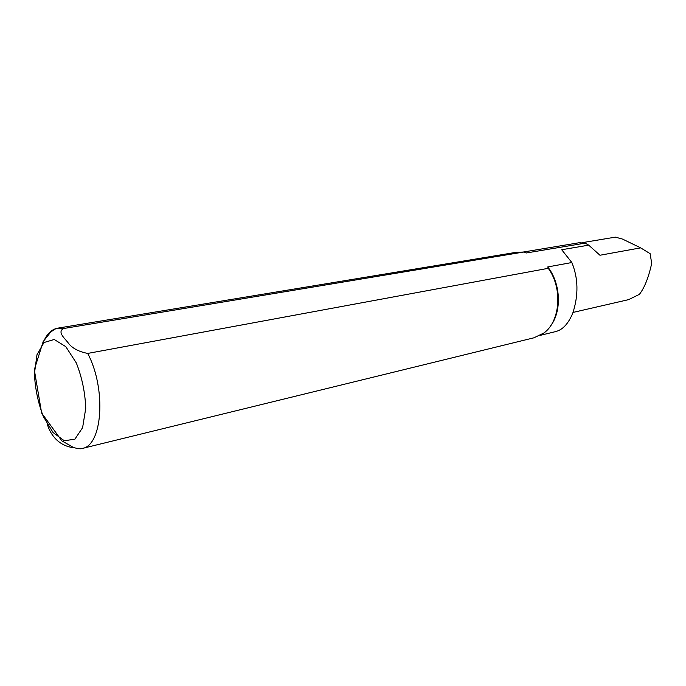 <?xml version="1.0" encoding="UTF-8"?>
<svg xmlns="http://www.w3.org/2000/svg" width="686" height="686" viewBox="0 0 686 686"><rect width="100%" height="100%" fill="white"/><g stroke="black" fill="none" stroke-linecap="round" stroke-linejoin="round"><path stroke-width="1.03" d="M555.634 331.57C562.631 329.88 568.342 323.741 572.776 313.133C578.632 295.169 578.315 278.302 571.832 262.524L547.745 266.94C560.796 283.344 561.997 311.435 550.472 326.056M547.745 266.94L548.268 268.312L87.722 353.427C78.187 351.584 71.507 347.845 67.674 342.194C64.175 337.872 57.092 331.672 63.772 328.491L523.495 252.054L526.411 252.963L585.141 243.127L579.113 242.75M582.311 242.647L615.342 237.142L622.554 239.097L640.664 247.86L650.114 253.666L651.7 263.347C648.656 277.358 644.566 287.691 639.412 294.345L628.608 299.636L573.042 312.422M571.832 262.524L561.714 249.738L588.699 245.151L585.141 243.127M588.699 245.151L599.958 255.243L640.664 247.86M47.428 424.565C49.812 432.652 56.895 445.257 72.81 447.606L73.531 447.435M516.438 252.276L523.495 252.054M548.268 268.312C562.786 288.12 560.333 321.314 543.938 332.984L533.965 337.795L82.337 448.421M65.813 346.67L76.326 362.954C82.028 377.489 85.167 392.606 85.741 408.299L82.612 427.644L74.911 439.151L64.347 440.764L53.096 432.574L43.287 416.445C38.056 402.682 35.097 388.413 34.42 373.647L36.975 354.773L43.981 342.52L54.245 339.484L65.813 346.67M44.058 340.539C47.514 333.276 52.11 329.143 57.83 328.14L63.772 328.491M87.722 353.427C106.63 389.125 102.454 446.114 81.96 448.515C80.425 449.424 72.999 447.761 71.876 446.526L61.877 440.892L41.64 413.058L34.3 369.737L43.192 341.568L49.298 333.876C49.864 332.316 56.063 327.891 57.83 328.14L516.815 252.216M540.362 335.325L555.643 331.595M523.255 252.036L579.336 242.715"/></g></svg>
